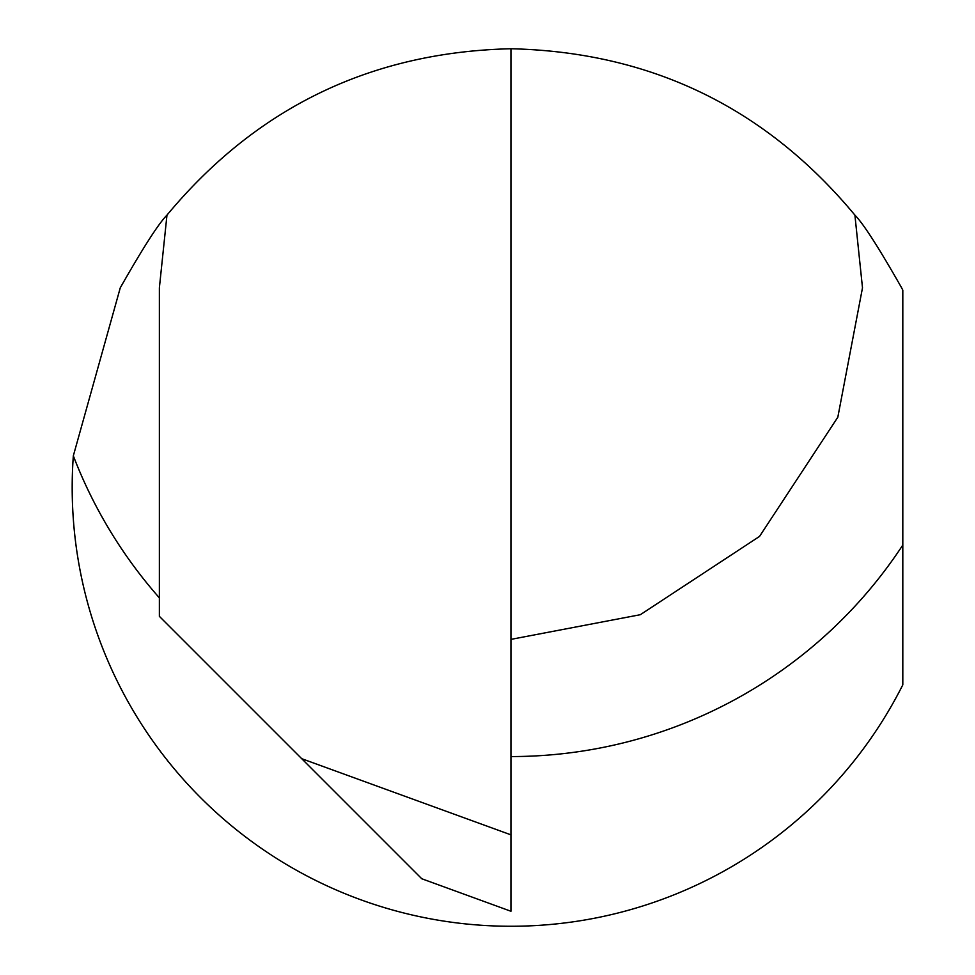<?xml version="1.0" encoding="UTF-8"?>
<svg xmlns="http://www.w3.org/2000/svg" width="975" height="975" viewBox="0 0 975 975"><rect width="100%" height="100%" fill="white"/><g stroke="black" fill="none" stroke-linecap="round" stroke-linejoin="round"><path stroke-width="1.46" d="M510.937 834.844L510.937 911.259L421.785 878.755L301.738 758.696L510.937 834.844L510.937 48.75C371.048 52.053 256.401 107.506 166.969 215.122C158.645 223.47 143.081 247.699 120.266 287.82L73.332 455.825A438.75 438.75 0 0 0 902.813 684.828L902.813 545.037A468.756 468.756 0 0 1 510.937 756.563M902.813 545.037L902.813 290.184L901.619 287.82C878.755 247.626 863.18 223.397 854.904 215.122L862.497 287.82L837.818 417.227L759.537 536.408L640.343 614.701L510.937 639.381M510.937 48.75C650.825 52.053 765.473 107.506 854.904 215.122M166.969 215.122L159.376 287.82L159.376 616.334L301.738 758.696M159.376 597.87A468.756 468.756 0 0 1 73.332 455.825"/></g></svg>
